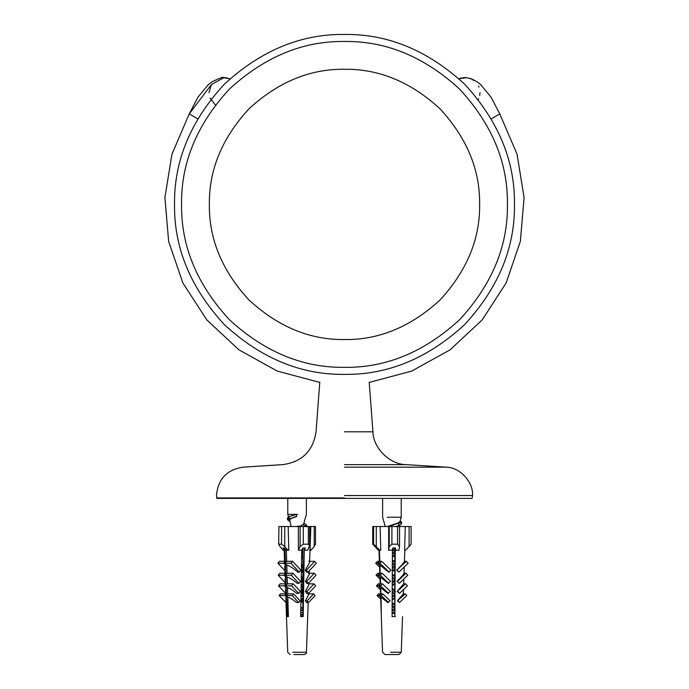 <?xml version="1.0" encoding="UTF-8"?>
<svg xmlns="http://www.w3.org/2000/svg" width="689" height="689" viewBox="0 0 689 689"><rect width="100%" height="100%" fill="white"/><g stroke="black" fill="none" stroke-linecap="round" stroke-linejoin="round"><path stroke-width="1.03" d="M227.232 77.909L224.063 77.573L211.308 84.626L209.008 92.627M210.024 98.071L215.433 104.969M479.716 95.521L479.992 92.627M478.958 87.133L478.493 86.073M473.765 80.432L471.371 79.011M470.794 78.761L466.531 77.659L458.986 78.796L465.738 77.59L470.716 78.615C475.212 80.527 478.502 82.499 480.569 84.532L491.024 97.14L499.758 113.9L491.335 118.818M478.287 99.595L478.666 98.82M211.049 85.048L189.242 113.9L197.941 97.201L208.371 84.583L212.143 81.733C220.024 78.003 223.736 76.625 223.279 77.59L230.014 78.796M197.665 118.818L189.242 113.9L171.923 154.276L164.912 197.648L168.641 241.426L182.878 282.99L206.769 319.851L238.894 349.814L277.322 371.095L319.774 382.412M514.459 204.409C515.045 247.782 498.448 287.847 464.679 324.588C427.938 358.358 387.873 374.945 344.5 374.368C301.127 374.945 261.062 358.358 224.321 324.588C190.552 287.847 173.955 247.782 174.541 204.409C173.955 161.028 190.552 120.971 224.321 84.23C261.062 50.461 301.127 33.864 344.5 34.45C387.873 33.864 427.938 50.461 464.679 84.23C498.448 120.971 515.045 161.028 514.459 204.409M344.5 497.923L216.475 497.923L344.5 497.923M319.791 382.223L316.053 431.796C313.116 450.959 302.049 461.897 282.86 464.619L243.105 467.159C226.793 469.648 217.913 479.113 216.475 495.555L216.949 498.397L472.051 498.397L472.525 495.555C473.619 482.033 459.46 466.927 445.895 467.159L344.5 467.159M344.5 464.619L406.14 464.619C390.008 464.722 373.025 447.928 372.947 431.796L369.209 382.223M287.787 498.397L287.787 514.356L297.631 514.356M290.551 518.834L288.846 517.801L289.208 516.664L296.537 514.399L296.58 516.612L291.757 518.231L289.63 519.652L291.154 526.525M297.433 526.155L300.283 526.155L303.565 524.183L306.372 514.356L306.372 498.397M300.748 611.289L302.884 609.687M302.884 608.757L300.809 607.224M300.981 596.941L302.884 595.494M302.884 594.555L301.446 593.324M301.214 582.601L302.815 581.361M302.368 579.716L301.274 579.01M301.446 568.244L302.884 567.03M302.884 566.091L301.498 564.911L302.884 565.497M301.679 553.887L302.884 552.802M302.884 551.88L301.73 550.812M299.422 526.525L300.275 526.155M296.58 516.612L296.52 514.502L289.397 516.466L287.502 517.921L289.733 519.506M303.84 523.244L306.674 525.035L304.676 526.525M301.722 551.071L302.884 551.398M302.884 555.567L301.644 555.92M301.489 565.238L302.316 565.462M302.884 569.803L301.412 570.208M302.884 584.022L301.179 584.496M301.033 593.565L302.316 593.909M302.884 598.25L300.947 598.784M300.809 607.732L302.333 608.146M302.884 612.478L300.714 613.064M296.52 516.319L287.502 519.739L289.38 521.194M303.014 524.803L306.562 526.525M301.696 552.888L302.643 553.146M302.884 557.384L301.618 557.745M301.463 567.047L301.989 567.185M302.884 571.62L301.386 572.034M302.884 585.839L301.153 586.313M301.007 595.374L302.643 595.821M302.884 600.067L300.921 600.61M300.774 609.541L302.626 610.049M302.884 614.295L300.688 614.889M300.8 525.94L301.791 526.525M302.884 556.927L302.35 557.547M302.884 571.147L302.316 571.784M302.884 585.357L301.145 586.752L302.884 585.977M302.884 599.611L300.912 601.092L302.884 600.197M302.884 613.804L302.325 614.45M302.884 614.433L300.68 615.441M300.662 616.276L302.884 616.276M387.218 517.25L401.213 517.25L399.982 521.556M387.39 526.482L397.605 523.175L399.956 521.668M398.879 523.873L398.871 525.13L396.924 526.525M392.101 609.843L394.788 608.766M394.788 603.943L392.144 602.884M392.179 595.58L394.788 594.538M394.788 589.715L392.213 588.682M392.256 581.335L394.788 580.319M394.788 575.487L392.291 574.488M392.325 567.073L394.788 566.091M394.788 561.268L392.36 560.286M392.403 552.819L394.788 551.872M400.163 520.936L401.523 522.15L388.544 526.525M394.788 553.474L392.394 554.042M392.36 561.371L394.788 561.957M394.788 567.693L392.317 568.287M392.282 575.582L394.788 576.185M394.788 581.921L392.248 582.532M392.205 589.793L394.788 590.404M394.788 596.149L392.17 596.777M392.136 604.003L394.788 604.641M394.788 610.376L392.101 611.022M400.748 523.054L401.523 523.976L399.551 525.44L396.037 526.525M392.601 549.03L394.788 549.546M394.788 555.291L392.385 555.868M392.351 563.189L394.788 563.774M394.788 569.51L392.308 570.113M392.274 577.399L394.788 578.002M394.788 583.747L392.239 584.35M392.196 591.601L394.788 592.221M394.788 597.966L392.162 598.595M392.127 605.812L394.788 606.458M394.788 612.194L392.084 612.84M392.411 550.21L394.788 551.157M394.788 555.989L392.377 556.953M392.342 564.403L394.788 565.385M394.788 570.285L392.308 571.207M392.265 578.605L394.788 579.604M394.788 584.436L392.23 585.461M392.196 592.798L394.788 593.832M394.788 598.663L392.153 599.714M392.119 606.992L394.788 608.06M394.788 612.883L392.084 613.968M304.357 550.106L305.33 547.979L302.807 547.979L301.834 550.106L298.406 550.235L300.094 546.558L303.289 544.189L308.345 544.189L309.619 545.464L307.664 550.235L304.357 550.106L304.357 547.979M309.352 526.525L308.345 526.525L308.345 544.189M303.289 544.189L303.289 526.525L308.345 526.525M303.289 526.525L300.094 526.525L300.094 546.558M309.619 550.235L310.954 550.235L314.218 546.558L315.226 544.189M281.56 544.189L284.755 546.558L288.011 550.235L286.15 550.106L284.273 547.979L282.955 547.979L284.841 550.106L283.213 550.235L279.949 546.558L278.933 544.189L281.56 544.189L281.56 526.525L288.191 526.525L288.794 550.235L288.011 550.235M278.933 526.525L278.675 544.456L278.933 526.525L281.56 526.525M315.226 526.525L314.218 526.525L314.218 546.558M293.884 654.55L304.073 654.55C306.097 653.766 306.889 653 306.441 652.259L292.773 652.259M302.213 654.55L296.158 654.55M300.275 654.55L304.013 654.55M304.297 547.979L303.186 616.612L300.662 616.612L301.739 550.115M298.406 550.235L298.311 526.525L288.191 526.525M286.331 550.141L286.684 561.311L285.065 563.232L286.796 565.092L287.055 573.239L285.392 575.212L287.175 577.124L287.382 583.841L285.711 585.831L287.511 587.751L287.701 593.866L286.279 595.554L287.804 597.182L288.407 616.612L287.098 616.612L286.495 597.182L285.84 598.336L287.726 652.259L290.095 654.55M299.293 572.154L300.921 570.234L292.575 561.311L290.956 563.232L299.293 572.154L297.872 572.154C293.238 568.132 289.552 565.781 286.796 565.092M285.392 575.212L291.292 575.212L298.871 583.325L297.14 583.325C292.971 579.802 289.647 577.735 287.175 577.124M285.711 585.831L291.611 585.831L298.681 593.401L296.718 593.401C292.859 590.197 289.793 588.32 287.511 587.751M286.279 595.554L292.17 595.554L298.673 602.513L296.537 602.513C292.885 599.508 289.974 597.733 287.804 597.182M285.987 602.513L279.071 595.554L284.962 595.554L286.391 593.866L286.193 587.751L285.513 588.94L285.685 593.866M285.668 593.401L278.502 585.831L284.402 585.831L286.073 583.841L285.866 577.124L285.143 578.355L285.332 583.841M285.763 583.325L278.184 575.212L284.083 575.212L285.746 573.239L285.487 565.092L284.721 566.375L284.962 573.239M285.487 565.092L283.747 563.232L285.375 561.311L284.979 548.78M308.594 602.513L307.173 600.825L313.676 593.866L315.097 595.554L308.594 602.513L306.459 602.513L305.416 600.825L308.439 595.029L308.5 593.401M308.586 593.401L306.915 591.412L313.986 583.841L315.665 585.831L308.586 593.401L306.622 593.401L305.373 591.412L308.793 585.047L308.87 582.825M308.396 583.325L306.734 581.361L314.322 573.239L315.975 575.212L308.396 583.325L306.674 583.325L305.391 581.361L309.154 574.497L309.292 570.742M307.974 572.154L306.355 570.234L314.692 561.311L316.311 563.232L307.974 572.154L306.545 572.154L305.253 570.234L309.576 562.612L310.834 526.525L309.619 526.525L309.619 545.464M310.179 544.344L310.834 526.525M302.35 616.612L300.662 616.612M285.375 561.311L279.476 561.311L277.856 563.232L283.747 563.232M290.956 563.232L285.065 563.232M292.575 561.311L286.684 561.311M284.876 570.742L277.856 563.232M301.455 567.762L302.884 566.229M301.265 579.501L302.884 577.77M301.093 589.93L302.884 588.01M302.066 592.661L301.377 593.401L301.041 592.996M300.929 599.792L302.187 598.448M302.075 601.773L301.386 602.513L300.895 601.928M278.184 575.212L279.846 573.239L285.746 573.239M287.055 573.239L292.954 573.239L291.292 575.212M302.101 565.152L302.884 564.704M301.412 570.234L302.884 570.234M301.394 571.345L302.884 572.154M285.866 577.124L284.083 575.212M286.073 583.841L280.182 583.841L278.502 585.831M298.681 593.401L300.352 591.412L293.281 583.841L291.611 585.831M293.281 583.841L287.382 583.841M301.3 577.175L302.884 576.245M302.884 579.165L301.239 580.93M302.884 581.361L301.231 581.361M286.193 587.751L284.402 585.831M301.222 581.817L301.67 582.343M286.391 593.866L280.492 593.866L279.071 595.554M298.673 602.513L300.094 600.825L293.592 593.866L292.17 595.554M293.592 593.866L287.701 593.866L287.683 593.255M301.136 587.528L302.884 586.485M302.884 589.414L301.067 591.36M301.067 591.412L302.884 591.412M287.847 598.638L287.683 616.612M287.95 601.85L287.683 601.325M286.495 597.182L284.962 595.554M301.015 591.412L302.884 593.401M302.884 599.103L301.661 600.412M301.472 600.825L302.884 600.825M300.886 602.513L301.386 602.513M301.274 600.825L302.884 602.513M298.871 583.325L300.533 581.361L292.954 573.239M305.253 570.234L306.355 570.234M314.692 561.311L308.793 561.311M306.734 581.361L305.391 581.361M308.422 573.239L314.322 573.239M305.373 591.412L306.915 591.412M313.986 583.841L308.086 583.841M305.416 600.825L307.173 600.825M313.676 593.866L307.776 593.866M284.841 548.625L284.841 550.106M302.884 547.979L302.884 616.612M310.179 545.266L310.179 550.235M310.782 526.525L314.218 526.525M298.311 526.525L300.094 526.525M373.584 544.189L379.915 550.235L377.124 547.979L378.804 550.106L378.364 550.235L372.74 544.189L373.584 544.189L373.584 526.525L380.104 526.525L380.776 550.235L379.915 550.235M372.715 526.525L372.715 544.215L372.74 526.525L373.584 526.525M378.804 549.676L379.226 550.235M395.236 547.979L394.883 616.612L392.067 616.612L392.411 550.106L388.674 550.235L389.216 546.558L391.912 544.189L397.544 544.189L399.534 546.558L398.991 550.235L395.262 550.106L395.262 547.979M391.912 544.189L391.912 526.525L399.56 526.525L399.534 546.558M392.446 550.106L392.756 547.979L395.572 547.979L395.262 550.106M409.102 546.558L411.126 544.215L411.126 526.525L409.102 526.525L409.102 546.558L405.468 550.235L404.607 550.235L405.27 526.525L398.965 526.525M391.912 526.525L389.216 526.525L389.216 546.558M388.501 602.513L381.258 595.554L382.843 593.866L390.086 600.825L387.812 602.513L381.06 597.182L381.31 616.612L380.638 597.182L382.559 652.259L384.927 654.55L399.069 654.533L401.274 652.259L390.534 652.259M389.225 654.55L385.065 654.55M392.144 654.55L389.647 654.55M398.07 654.55L393.91 654.55M395.236 654.55L394.616 654.55M402.522 616.612L401.274 652.259M397.966 600.825L399.551 602.513L397.407 600.825L403.315 593.866L403.461 589.638L403.315 593.901L405.21 593.866L397.407 600.825M397.682 591.412L399.542 593.401L397.183 591.412L403.659 583.841L405.563 583.841L397.183 591.412M403.84 579.001L403.659 583.841M397.053 581.361L399.336 583.325L397.053 581.361C401.592 576.771 403.918 574.066 404.03 573.239L404.254 566.969M397.053 570.234L398.862 572.154L396.7 570.234C401.73 565.187 404.314 562.215 404.443 561.311L406.346 561.311L396.7 570.234M404.839 550.235L404.443 561.311M388.674 550.235L388.648 526.525L380.104 526.525M379.424 550.201L379.811 561.311L378.003 563.232L379.94 565.092L380.225 573.239L378.373 575.212L380.362 577.124L380.595 583.841L378.726 585.831L380.733 587.751L380.939 593.866L379.355 595.554L381.06 597.182M378.003 563.232L379.906 563.232L381.706 561.311L390.999 570.234L388.734 572.154L379.94 565.092M388.717 583.325L380.268 575.212L382.119 573.239L390.568 581.361L388.165 583.325L380.362 577.124M388.51 593.401L380.629 585.831L382.49 583.841L390.37 591.412L387.873 593.401L380.733 587.751M380.638 597.182L378.933 595.554L377.038 595.554L378.623 593.866L380.517 593.866L380.311 587.838M380.311 587.751L378.304 585.831L376.409 585.831L378.278 583.841L380.173 583.841L379.94 577.227M379.94 577.124L377.951 575.212L379.803 573.239L379.527 565.213M379.389 561.311L378.993 549.874L379.381 561.311L377.494 561.311L375.686 563.232L377.581 563.232L379.389 561.311M393.91 616.612L395.279 616.612M392.067 616.612L393.247 616.612M393.54 570.234L394.788 569.105M398.862 572.154L408.146 563.232L406.346 561.311M399.336 583.325L407.785 575.212L405.933 573.239L404.03 573.239M379.811 561.311L381.706 561.311M379.518 565.092L377.581 563.232M375.686 563.232L379.579 566.969M389.19 572.154L379.906 563.232M399.542 593.401L407.423 585.831L405.563 583.841M380.268 575.212L378.373 575.212M382.119 573.239L380.225 573.239M377.951 575.212L376.056 575.212L380.001 579.001M399.551 602.513L406.794 595.554L405.21 593.866M380.629 585.831L378.726 585.831M380.595 583.841L382.49 583.841M376.409 585.831L380.371 589.638M381.258 595.554L379.355 595.554M380.939 593.866L382.843 593.866M377.038 595.554L380.698 599.068M394.788 571.482L393.884 570.587M405.933 573.239L397.484 581.361M394.788 582.153L393.987 581.361L395.159 581.361M395.357 591.412L394.203 591.412L394.788 590.886M394.788 591.997L394.203 591.412M394.788 547.979L394.788 616.612M379.803 573.239L377.908 573.239L376.056 575.212M378.304 585.831L380.173 583.841M378.933 595.554L380.517 593.866M405.27 526.525L409.102 526.525M388.648 526.525L389.216 526.525M344.5 339.548C310.007 340.013 278.158 326.819 248.944 299.965C222.091 270.751 208.896 238.902 209.361 204.409C208.896 169.916 222.091 138.067 248.944 108.853C278.158 82 310.007 68.805 344.5 69.27C378.993 68.805 410.842 82 440.056 108.853C466.909 138.067 480.104 169.916 479.639 204.409C480.104 238.902 466.909 270.751 440.056 299.965C410.842 326.819 378.993 340.013 344.5 339.548M507.431 204.409C507.991 245.99 492.084 284.393 459.709 319.618C424.484 351.993 386.081 367.9 344.5 367.34C302.919 367.9 264.516 351.993 229.291 319.618C196.916 284.393 181.009 245.99 181.569 204.409C181.009 162.828 196.916 124.425 229.291 89.2C264.516 56.825 302.919 40.918 344.5 41.478C386.081 40.918 424.484 56.825 459.709 89.2C492.084 124.425 507.991 162.828 507.431 204.409M344.5 431.796L372.947 431.796M344.5 495.555L472.525 495.555M284.755 546.558L284.755 526.525M376.28 546.558L376.28 526.525M397.544 526.525L397.544 544.189M464.825 77.573L463.172 77.676M461.647 77.935L460.528 78.236M460.011 78.4L458.986 78.796M499.758 113.9L517.077 154.276L524.088 197.64L520.359 241.417L506.122 282.981L482.231 319.851L450.106 349.814L411.678 371.095L369.226 382.412M406.14 464.619L445.895 467.159M287.787 514.356L288.7 517.542M303.849 523.209L304.727 523.562M300.835 607.233L302.884 608.172M301.463 593.307L302.884 593.935M301.73 550.752L302.884 551.26M289.397 516.466L290.267 516.121M287.485 519.739L287.485 517.921M306.683 526.852L306.683 525.035M302.884 557.522L301.61 558.09M302.884 571.749L301.377 572.421M382.628 498.397L382.628 517.25L385.272 526.525M399.077 524.734L398.569 526.525M401.515 523.976L401.515 522.15M396.33 526.809L399.551 525.44M401.213 498.397L401.213 517.25M315.493 544.456L315.493 526.525M284.548 561.311L284.161 550.235M308.181 602.513L306.441 652.259M380.517 593.901L380.302 587.795M380.173 583.884L379.932 577.167M379.803 573.291L379.518 565.144"/></g></svg>
